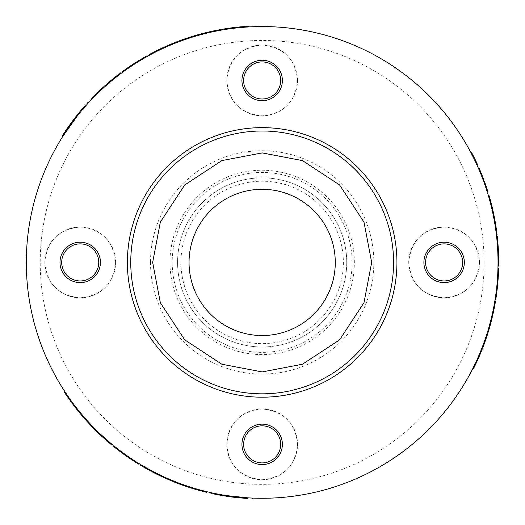 <?xml version="1.0" encoding="UTF-8"?>
<svg xmlns="http://www.w3.org/2000/svg" width="525" height="525" viewBox="0 0 525 525"><rect width="100%" height="100%" fill="white"/><g stroke="black" fill="none" stroke-linecap="round" stroke-linejoin="round"><path stroke-width="0.39" stroke-dasharray="2.62 1.97" d="M498.028 262.415A235.863 235.863 0 0 0 262.165 26.552A235.863 235.863 0 0 0 26.302 262.415A235.863 235.863 0 0 0 262.165 498.277A235.863 235.863 0 0 0 498.028 262.415A235.863 235.863 0 0 1 497.995 266.129A235.863 235.863 0 0 0 498.028 262.415A235.863 235.863 0 0 1 497.995 266.129A235.863 235.863 0 0 0 498.028 262.415A235.863 235.863 0 0 1 497.995 266.129A235.863 235.863 0 0 0 496.545 236.053A235.863 235.863 0 0 1 498.028 262.415A235.863 235.863 0 0 0 497.136 241.959A235.863 235.863 0 0 1 498.028 262.415A235.863 235.863 0 0 0 497.136 241.959A235.863 235.863 0 0 1 262.165 498.277A235.863 235.863 0 0 1 26.302 262.415M80.213 242.196A20.219 20.219 0 0 0 59.994 262.415A20.219 20.219 0 0 0 80.213 282.634A20.219 20.219 0 0 0 100.426 262.415A20.219 20.219 0 0 0 80.213 242.196M444.117 242.196A20.219 20.219 0 0 0 423.898 262.415A20.219 20.219 0 0 0 444.117 282.634A20.219 20.219 0 0 0 464.33 262.415A20.219 20.219 0 0 0 444.117 242.196M262.165 424.148A20.219 20.219 0 0 0 241.946 444.367A20.219 20.219 0 0 0 262.165 464.579A20.219 20.219 0 0 0 282.378 444.367A20.219 20.219 0 0 0 262.165 424.148M262.165 60.244A20.219 20.219 0 0 0 241.946 80.463A20.219 20.219 0 0 0 262.165 100.682A20.219 20.219 0 0 0 282.378 80.463A20.219 20.219 0 0 0 262.165 60.244M262.165 127.634A134.781 134.781 0 0 0 127.385 262.415A134.781 134.781 0 0 0 262.165 397.195A134.781 134.781 0 0 0 396.939 262.415A134.781 134.781 0 0 0 262.165 127.634M235.18 497.405L235.869 496.808L235.502 497.444L235.869 496.808L235.502 497.444L235.869 496.808L235.502 497.444L235.869 496.808L227.227 495.672C206.542 491.958 206.542 491.958 227.227 495.672C206.542 491.958 206.542 491.958 227.227 495.672L226.866 496.302L227.227 495.672L226.866 496.302L215.394 494.281M245.306 498.35L239.597 497.871L239.964 497.227L245.168 497.661M74.038 404.683A235.863 235.863 0 0 0 74.74 405.602A235.863 235.863 0 0 1 74.038 404.683L73.671 405.32A236.539 236.539 0 0 0 74.373 406.232L74.74 405.602M188.383 487.148L188.731 486.557A235.863 235.863 0 0 0 189.761 486.892A235.863 235.863 0 0 1 188.731 486.557L189.761 486.892L189.42 487.489A236.539 236.539 0 0 1 188.383 487.148L189.42 487.489M136.959 462.302A235.863 235.863 0 0 1 134.183 460.537A235.863 235.863 0 0 0 137.891 462.879A235.863 235.863 0 0 1 136.959 462.302L136.625 462.886A236.539 236.539 0 0 1 133.849 461.121A236.539 236.539 0 0 0 137.55 463.463A236.539 236.539 0 0 1 136.625 462.886L136.959 462.302M128.933 457.045A235.863 235.863 0 0 1 124.517 453.948A235.863 235.863 0 0 0 126.217 455.155A235.863 235.863 0 0 0 127.096 455.779A235.863 235.863 0 0 0 128.933 457.045L128.592 457.629A236.539 236.539 0 0 1 124.182 454.532A236.539 236.539 0 0 0 128.592 457.629M108.813 441.617L107.277 440.298A235.863 235.863 0 0 0 111.917 444.229A235.863 235.863 0 0 1 103.484 436.918L92.61 426.372A235.863 235.863 0 0 1 84.833 417.926A235.863 235.863 0 0 0 89.04 422.605L89.86 423.485M67.672 395.85L67.298 396.5A236.539 236.539 0 0 0 67.843 397.281L68.217 396.631A235.863 235.863 0 0 0 68.722 397.366A235.863 235.863 0 0 1 68.217 396.631A235.863 235.863 0 0 1 67.672 395.85L65.933 393.277A235.863 235.863 0 0 1 65.303 392.326L66.216 393.697M67.843 397.281L68.217 396.631L67.843 397.281A236.539 236.539 0 0 0 68.348 398.009A236.539 236.539 0 0 1 64.641 392.542L67.029 396.106L67.403 395.456L65.015 391.893A235.863 235.863 0 0 0 65.664 392.871M200.898 490.179L197.643 489.28L202.952 490.724L199.395 489.773L201.515 490.343L200.898 490.179L200.55 490.783L201.141 490.941L198.575 490.245A236.539 236.539 0 0 1 197.584 489.963L198.575 490.245L198.923 489.641L201.488 490.337L201.141 490.941L200.694 490.822A236.539 236.539 0 0 1 199.041 490.376L198.319 490.173L198.667 489.569L199.395 489.773L199.041 490.376L201.626 491.072L201.974 490.468M200.478 490.763L202.191 491.223L202.538 490.619L198.923 489.641M118.328 449.341A235.863 235.863 0 0 1 114.607 446.421A235.863 235.863 0 0 0 117.541 448.737A235.863 235.863 0 0 1 114.607 446.421A235.863 235.863 0 0 0 117.541 448.737A235.863 235.863 0 0 1 114.607 446.421A235.863 235.863 0 0 0 118.328 449.341L117.987 449.932A236.539 236.539 0 0 1 114.266 447.011A236.539 236.539 0 0 0 117.554 449.597L117.895 449.013L118.926 449.8A235.863 235.863 0 0 0 138.876 463.49A235.863 235.863 0 0 1 116.018 447.543L113.216 445.298A235.863 235.863 0 0 0 117.895 449.013L117.554 449.597M97.315 431.104A235.863 235.863 0 0 1 92.223 425.972A235.863 235.863 0 0 0 97.315 431.104L96.968 431.708A236.539 236.539 0 0 1 94.165 428.932L94.52 428.321A235.863 235.863 0 0 0 101.502 435.094M151.174 470.531A235.863 235.863 0 0 0 152.355 471.155L144.388 466.771A235.863 235.863 0 0 0 145.543 467.427M146.902 468.195A235.863 235.863 0 0 0 149.809 469.796M164.548 477.868L164.883 477.284A235.863 235.863 0 0 0 165.867 477.724L159.567 474.79A235.863 235.863 0 0 1 158.609 474.324A235.863 235.863 0 0 0 159.567 474.79L159.226 475.381A236.539 236.539 0 0 1 158.268 474.915A236.539 236.539 0 0 0 165.532 478.314L159.226 475.381L159.567 474.79L159.226 475.381M84.971 419.108L85.326 418.491A235.863 235.863 0 0 0 86.074 419.337L81.283 413.785A235.863 235.863 0 0 1 80.561 412.919A235.863 235.863 0 0 0 81.283 413.785L80.929 414.409A236.539 236.539 0 0 1 80.2 413.536A236.539 236.539 0 0 0 83.659 417.605L76.945 409.533A236.539 236.539 0 0 1 70.462 400.975L64.273 391.991M181.466 484.043L173.887 481.136A235.863 235.863 0 0 0 175.921 481.943A235.863 235.863 0 0 1 172.377 480.519L176.046 481.989A235.863 235.863 0 0 0 177.752 482.652M79.452 411.574A235.863 235.863 0 0 0 84.013 416.988L77.306 408.903A235.863 235.863 0 0 1 70.829 400.332L64.654 391.335A235.863 235.863 0 0 0 68.795 397.471M69.53 398.514A235.863 235.863 0 0 0 78.671 410.609M162.389 476.136A235.863 235.863 0 0 1 141.028 464.796A235.863 235.863 0 0 0 162.389 476.136A235.863 235.863 0 0 1 141.028 464.796A235.863 235.863 0 0 0 167.803 478.577A235.863 235.863 0 0 1 141.028 464.796A235.863 235.863 0 0 0 162.389 476.136L162.054 476.72A236.539 236.539 0 0 1 140.693 465.38L141.028 464.796L140.693 465.38A236.539 236.539 0 0 0 162.054 476.72A236.539 236.539 0 0 1 140.693 465.38A236.539 236.539 0 0 0 162.054 476.72L162.389 476.136M190.772 487.213A235.863 235.863 0 0 0 201.042 490.219L201.515 490.343L201.167 490.954L197.584 489.963L197.932 489.366M206.765 491.676A235.863 235.863 0 0 1 199.71 489.858L191.546 487.456A235.863 235.863 0 0 1 181.663 484.116L174.162 481.248A235.863 235.863 0 0 1 168.715 478.977M181.125 484.634L173.027 481.51L173.368 480.92L174.005 481.182A235.863 235.863 0 0 0 182.424 484.391M185.955 485.625L187.195 486.045M92.997 426.773L92.649 427.383A236.539 236.539 0 0 1 91.868 426.576L92.223 425.972L94.52 428.321M479.437 354.198A235.863 235.863 0 0 0 479.883 353.135A235.863 235.863 0 0 1 479.437 354.198L480.165 354.198A236.539 236.539 0 0 0 480.611 353.135L479.883 353.135M497.871 270.9A235.863 235.863 0 0 1 497.733 274.188A235.863 235.863 0 0 0 497.91 269.804A235.863 235.863 0 0 1 497.871 270.9L498.547 270.9A236.539 236.539 0 0 1 498.409 274.188A236.539 236.539 0 0 0 498.586 269.804A236.539 236.539 0 0 1 498.547 270.9L497.871 270.9M497.333 280.481A235.863 235.863 0 0 1 496.86 285.849A235.863 235.863 0 0 0 497.057 283.776A235.863 235.863 0 0 0 497.149 282.699A235.863 235.863 0 0 0 497.333 280.481L498.008 280.481A236.539 236.539 0 0 1 497.536 285.849A236.539 236.539 0 0 0 498.008 280.481M492.555 312.926L493.139 310.183C494.071 305.517 494.071 305.517 493.139 310.183C494.071 305.517 494.071 305.517 493.139 310.183L492.529 313.031L493.139 310.183C494.301 304.31 494.301 304.31 493.139 310.183L492.555 312.926L493.244 312.926L493.369 312.362L492.673 312.362M474.967 364.127L475.716 364.127A236.539 236.539 0 0 0 476.123 363.267L475.374 363.267A235.863 235.863 0 0 0 475.755 362.46A235.863 235.863 0 0 1 475.374 363.267A235.863 235.863 0 0 1 474.967 364.127L473.609 366.923A235.863 235.863 0 0 1 473.104 367.94L473.832 366.47M476.123 363.267L475.374 363.267L476.123 363.267A236.539 236.539 0 0 0 476.497 362.46A236.539 236.539 0 0 1 473.622 368.406L475.506 364.56L474.764 364.56L472.867 368.406A235.863 235.863 0 0 0 473.392 367.362M495.967 293.514A235.863 235.863 0 0 1 495.298 298.2A235.863 235.863 0 0 0 495.836 294.499A235.863 235.863 0 0 1 495.298 298.2A235.863 235.863 0 0 0 495.836 294.499A235.863 235.863 0 0 1 495.298 298.2A235.863 235.863 0 0 0 495.967 293.514L496.643 293.514A236.539 236.539 0 0 1 495.974 298.2A236.539 236.539 0 0 0 496.571 294.053L495.895 294.053L496.066 292.773A235.863 235.863 0 0 0 497.943 268.649A235.863 235.863 0 0 1 495.561 296.415L496.243 296.415L495.698 299.978L496.138 297.15L495.41 297.426L495.016 299.965L495.456 297.15L496.092 297.426L495.698 299.965L495.016 299.965A235.863 235.863 0 0 0 495.895 294.053L496.571 294.053M490.678 320.827A235.863 235.863 0 0 1 490.402 321.904A235.863 235.863 0 0 1 489.083 326.734A235.863 235.863 0 0 1 488.782 327.81A235.863 235.863 0 0 0 489.083 326.734A235.863 235.863 0 0 0 490.402 321.904A235.863 235.863 0 0 0 490.678 320.827L491.374 320.827A236.539 236.539 0 0 1 490.37 324.647L489.667 324.647A235.863 235.863 0 0 0 492.043 315.21M486.458 337.523L485.75 337.523A235.863 235.863 0 0 0 486.104 336.446L483.696 343.37A235.863 235.863 0 0 1 483.302 344.439A235.863 235.863 0 0 0 483.696 343.37L484.411 343.37A236.539 236.539 0 0 1 484.024 344.439A236.539 236.539 0 0 0 485.815 339.406L482.18 349.256A236.539 236.539 0 0 1 478.012 359.152L473.32 369.003M482.692 346.06A235.863 235.863 0 0 0 485.107 339.406L481.458 349.256A235.863 235.863 0 0 1 477.271 359.152L472.566 369.003A235.863 235.863 0 0 0 475.808 362.348M476.346 361.187A235.863 235.863 0 0 0 482.252 347.228M492.529 313.031L493.658 307.604A235.863 235.863 0 0 0 494.747 301.619A235.863 235.863 0 0 1 492.627 312.585L488.933 327.272A235.863 235.863 0 0 1 485.507 338.231A235.863 235.863 0 0 0 487.449 332.246L487.804 331.098M489.083 326.734L489.786 326.734A236.539 236.539 0 0 1 489.477 327.81L488.782 327.81L489.667 324.647M493.677 213.938L492.988 213.938L492.765 212.874A235.863 235.863 0 0 1 492.988 213.938A235.863 235.863 0 0 0 492.765 212.874L493.454 212.874A236.539 236.539 0 0 1 493.677 213.938L493.454 212.874M492.542 211.838A235.863 235.863 0 0 0 490.009 201.442L490.895 204.855M488.414 195.759A235.863 235.863 0 0 1 490.363 202.775L492.365 211.05A235.863 235.863 0 0 1 494.412 221.274L495.679 229.208A235.863 235.863 0 0 1 496.433 235.056M495.292 226.597L495.698 229.373A235.863 235.863 0 0 0 494.268 220.487M493.572 216.805L493.316 215.519M495.134 221.484L496.479 230.062L495.797 230.062L495.246 226.301L495.718 229.504A235.863 235.863 0 0 0 495.403 227.338A235.863 235.863 0 0 1 495.941 231.118L495.383 227.207A235.863 235.863 0 0 0 495.101 225.396M494.478 221.648L494.557 222.121M494.793 223.506L494.937 224.378M495.246 226.301C494.55 221.996 494.55 221.996 495.246 226.301C494.55 221.996 494.55 221.996 495.246 226.301M497.562 239.223L496.886 239.223A235.863 235.863 0 0 0 496.775 238.153L497.385 245.077A235.863 235.863 0 0 1 497.464 246.14A235.863 235.863 0 0 0 497.385 245.077L498.061 245.077A236.539 236.539 0 0 1 498.14 246.14A236.539 236.539 0 0 0 497.451 238.153L498.061 245.077L497.385 245.077L498.061 245.077M497.89 254.474A235.863 235.863 0 0 0 497.844 253.142L498.028 262.231A235.863 235.863 0 0 0 498.022 260.899M498.008 259.343A235.863 235.863 0 0 0 497.936 256.023M490.192 202.125L489.49 199.533L490.192 202.125M481.248 173.25L480.519 173.25L479.496 170.776L481.642 176.039C488.768 195.805 488.768 195.805 481.642 176.039C488.768 195.805 488.768 195.805 481.642 176.039L482.363 176.039L481.248 173.237L480.519 173.237L481.248 173.237L480.519 173.237L481.248 173.237L479.633 169.378M478.301 167.987L479.036 167.987L478.301 167.987C468.963 148.273 468.963 148.273 478.301 167.987L479.496 170.776L480.224 170.776L479.496 170.776M183.645 40.005L185.555 39.342A235.863 235.863 0 0 0 179.826 41.39A235.863 235.863 0 0 1 190.378 37.741L204.947 33.6A235.863 235.863 0 0 1 216.149 31.08A235.863 235.863 0 0 0 209.993 32.392L208.825 32.662M204.409 33.731L204.054 33.127A236.539 236.539 0 0 1 205.137 32.852L205.492 33.462A235.863 235.863 0 0 0 204.409 33.731A235.863 235.863 0 0 0 198.496 35.306A235.863 235.863 0 0 1 204.409 33.731A235.863 235.863 0 0 1 205.492 33.462L202.302 34.276A235.863 235.863 0 0 0 192.944 36.934M185.213 38.745L185.555 39.342L185.213 38.745L185.555 39.342L185.213 38.745L186.323 38.364L186.664 38.962M104.422 86.153L104.77 86.75L103.963 87.478A235.863 235.863 0 0 1 104.77 86.75A235.863 235.863 0 0 0 103.963 87.478L103.615 86.881A236.539 236.539 0 0 1 104.422 86.153L103.615 86.881M103.176 88.187A235.863 235.863 0 0 0 95.438 95.583L95.091 95.924L94.743 95.32L93.995 96.075L96.653 93.43A236.539 236.539 0 0 1 97.388 92.715L97.735 93.312L95.11 95.904L97.952 93.109L95.091 95.924M91.311 99.809A235.863 235.863 0 0 1 96.416 94.605L102.578 88.738A235.863 235.863 0 0 1 110.414 81.847L116.648 76.788A235.863 235.863 0 0 1 121.334 73.205M110.572 81.716L116.78 76.683A235.863 235.863 0 0 0 109.797 82.373M106.956 84.814L105.978 85.673M149.671 55.105A235.863 235.863 0 0 1 174.91 43.28L178.257 41.98A235.863 235.863 0 0 0 172.699 44.179L171.504 44.671A235.863 235.863 0 0 0 149.671 55.105L149.336 54.521A236.539 236.539 0 0 1 174.569 42.696L177.923 41.383L175.258 42.42L175.599 43.011M126.965 69.149A235.863 235.863 0 0 1 147.466 56.319A235.863 235.863 0 0 0 126.965 69.149A235.863 235.863 0 0 1 147.466 56.319A235.863 235.863 0 0 0 122.141 72.614A235.863 235.863 0 0 1 147.466 56.319A235.863 235.863 0 0 0 126.965 69.149L126.623 68.558A236.539 236.539 0 0 1 147.125 55.735L147.466 56.319L147.125 55.735A236.539 236.539 0 0 0 126.623 68.558A236.539 236.539 0 0 1 147.125 55.735A236.539 236.539 0 0 0 126.623 68.558L126.965 69.149M224.339 29.603A235.863 235.863 0 0 0 217.37 30.844L227.725 29.078A235.863 235.863 0 0 1 238.389 27.753L249.27 26.906A235.863 235.863 0 0 0 241.887 27.425M240.607 27.536A235.863 235.863 0 0 0 225.566 29.407M110.23 81.126L116.99 75.672L117.324 76.256L111.72 80.758L116.885 76.604A235.863 235.863 0 0 0 115.165 77.962A235.863 235.863 0 0 1 118.171 75.607L115.06 78.041A235.863 235.863 0 0 0 113.636 79.19M215.06 30.614L215.414 31.231A235.863 235.863 0 0 0 214.305 31.454L221.511 30.083A235.863 235.863 0 0 1 222.626 29.886A235.863 235.863 0 0 0 221.511 30.083L221.15 29.459A236.539 236.539 0 0 1 222.265 29.269A236.539 236.539 0 0 0 217.015 30.227L227.364 28.448A236.539 236.539 0 0 1 238.015 27.116L248.889 26.25M124.379 70.147L124.72 70.737A235.863 235.863 0 0 0 123.847 71.367L129.537 67.371A235.863 235.863 0 0 1 130.417 66.773A235.863 235.863 0 0 0 129.537 67.371L129.196 66.787A236.539 236.539 0 0 1 130.082 66.189A236.539 236.539 0 0 0 123.506 70.777L129.196 66.787L129.537 67.371L129.196 66.787M137.419 62.239A235.863 235.863 0 0 0 136.29 62.947L144.073 58.242A235.863 235.863 0 0 0 142.925 58.912M141.586 59.699A235.863 235.863 0 0 0 138.744 61.418M172.2 44.382A235.863 235.863 0 0 1 176.59 42.623A235.863 235.863 0 0 0 173.112 44.008A235.863 235.863 0 0 1 176.59 42.623A235.863 235.863 0 0 0 173.112 44.008A235.863 235.863 0 0 1 176.59 42.623A235.863 235.863 0 0 0 172.2 44.382L171.859 43.792A236.539 236.539 0 0 1 176.249 42.033A236.539 236.539 0 0 0 172.357 43.588L172.699 44.179L172.357 43.588M97.191 93.85L96.653 94.375L96.305 93.772L96.843 93.247L97.191 93.85M95.248 94.815L93.995 96.075L94.349 96.679L97.735 93.312M243.849 27.261L243.475 26.617A236.539 236.539 0 0 0 242.53 26.696L242.898 27.339A235.863 235.863 0 0 0 242.012 27.412A235.863 235.863 0 0 1 242.898 27.339A235.863 235.863 0 0 1 243.849 27.261L246.947 27.044A235.863 235.863 0 0 1 248.082 26.972L246.448 27.077M242.53 26.696L242.898 27.339L242.53 26.696A236.539 236.539 0 0 0 241.638 26.768A236.539 236.539 0 0 1 248.227 26.289L243.948 26.578L244.322 27.228L248.607 26.939A235.863 235.863 0 0 0 247.439 27.011M160.223 49.718A235.863 235.863 0 0 1 165.112 47.447A235.863 235.863 0 0 0 163.216 48.307A235.863 235.863 0 0 0 162.238 48.766A235.863 235.863 0 0 0 160.223 49.718L159.882 49.133A236.539 236.539 0 0 1 164.771 46.856A236.539 236.539 0 0 0 159.882 49.133M151.653 54.042A235.863 235.863 0 0 1 154.573 52.52A235.863 235.863 0 0 0 150.688 54.554A235.863 235.863 0 0 1 151.653 54.042L151.318 53.458A236.539 236.539 0 0 1 154.238 51.936A236.539 236.539 0 0 0 150.353 53.97A236.539 236.539 0 0 1 151.318 53.458L151.653 54.042M233.015 28.357A235.863 235.863 0 0 0 231.873 28.508A235.863 235.863 0 0 1 233.015 28.357L232.654 27.727A236.539 236.539 0 0 0 231.505 27.871L231.873 28.508M62.737 136.474L77.621 115.526C91.179 99.474 91.179 99.474 77.621 115.526C91.179 99.474 91.179 99.474 77.621 115.526L77.26 114.903C90.832 98.864 90.832 98.864 77.26 114.903L75.39 117.272L75.757 117.902L75.403 117.265L75.731 116.839L75.403 117.265L75.757 117.902L80.154 112.403L79.793 111.779L75.731 116.839L76.092 117.469L75.731 116.839M75.39 117.272L75.757 117.902L75.39 117.272L73.769 119.385L74.137 120.022L73.769 119.385L74.137 120.022L73.769 119.385L74.137 120.022L73.769 119.385L74.137 120.022L73.769 119.385L71.951 121.807L72.319 122.45L72.142 121.551M490.724 320.657L491.42 320.657L491.603 319.928L491.781 319.2L491.085 319.2M495.718 229.504L496.401 229.504L495.928 226.301C495.233 221.996 495.233 221.996 495.928 226.301C495.233 221.996 495.233 221.996 495.928 226.301L496.315 228.913L495.633 228.913M492.66 312.447L493.349 312.447L493.828 310.183L493.244 312.926M493.828 310.183C494.983 304.31 494.983 304.31 493.828 310.183L493.835 310.144M175.855 42.906L175.514 42.322L177.916 41.39L178.257 41.98L177.923 41.383M175.343 43.116L175.002 42.525M116.885 76.604L116.543 76.013L114.719 77.451A236.539 236.539 0 0 0 113.295 78.599M111.72 80.758L111.379 80.168M95.543 95.471L95.196 94.868L96.653 93.43L97 94.034M95.11 95.904L94.763 95.301L95.084 94.979A236.539 236.539 0 0 1 96.305 93.772L94.408 95.655L94.756 96.265M190.247 37.78L189.906 37.183L190.47 37.006M188.79 37.544L185.305 38.712M184.544 39.69L184.203 39.093L190.365 37.039L190.713 37.636M66.262 129.852L69.536 125.14L69.904 125.783L69.536 125.14L69.904 125.783L73.802 120.455L71.597 123.428M72.319 122.45L71.951 121.807M106.936 440.888L107.277 440.298L106.936 440.888L107.277 440.298L106.936 440.888L106.057 440.121L106.398 439.523M115.218 446.906L114.877 447.497L112.875 445.889L115.093 447.674L115.434 447.083M115.651 447.254L115.316 447.845M173.887 481.136L173.545 481.72L175.704 482.58A236.539 236.539 0 0 0 177.411 483.249M180.062 483.525L179.721 484.116M103.582 437.01L103.241 437.607L102.795 437.207M104.107 438.388L106.864 440.823M108.091 441L107.743 441.591L103.34 437.699M103.228 436.682L102.88 437.279M232.496 497.083L232.857 496.447L232.496 497.083L232.857 496.447L232.496 497.083L232.857 496.447L232.496 497.083L232.857 496.447L232.496 497.083L229.852 496.735L230.213 496.105L229.838 496.729L229.307 496.657L229.838 496.729M98.746 262.415A18.532 18.532 0 0 0 80.213 243.882A18.532 18.532 0 0 0 61.681 262.415A18.532 18.532 0 0 0 80.213 280.947A18.532 18.532 0 0 0 98.746 262.415M462.643 262.415A18.532 18.532 0 0 0 444.117 243.882A18.532 18.532 0 0 0 425.585 262.415A18.532 18.532 0 0 0 444.117 280.947A18.532 18.532 0 0 0 462.643 262.415M280.698 444.367A18.532 18.532 0 0 0 262.165 425.834A18.532 18.532 0 0 0 243.633 444.367A18.532 18.532 0 0 0 262.165 462.899A18.532 18.532 0 0 0 280.698 444.367M280.698 80.463A18.532 18.532 0 0 0 262.165 61.93A18.532 18.532 0 0 0 243.633 80.463A18.532 18.532 0 0 0 262.165 98.995A18.532 18.532 0 0 0 280.698 80.463M393.573 262.415A131.407 131.407 0 0 0 262.165 131.007A131.407 131.407 0 0 0 130.751 262.415A131.407 131.407 0 0 0 262.165 393.822A131.407 131.407 0 0 0 393.573 262.415M226.787 444.367C228.769 465.747 240.568 477.54 262.172 479.745C283.756 477.533 295.549 465.741 297.544 444.367C295.568 422.999 283.782 411.206 262.192 408.988C240.575 411.173 228.775 422.966 226.787 444.367A35.378 35.378 0 0 0 262.165 479.745A35.378 35.378 0 0 0 297.544 444.367A35.378 35.378 0 0 0 262.165 408.988A35.378 35.378 0 0 0 226.787 444.367M408.732 262.415C410.931 283.992 422.704 295.785 444.065 297.793C465.465 295.831 477.277 284.038 479.496 262.415A35.378 35.378 0 0 0 444.117 227.036A35.378 35.378 0 0 0 408.732 262.415A35.378 35.378 0 0 0 444.117 297.793A35.378 35.378 0 0 0 479.496 262.415C477.277 240.791 465.465 228.998 444.052 227.036C422.704 229.038 410.937 240.831 408.732 262.415M44.835 262.415C47.047 284.038 58.866 295.831 80.279 297.793C101.62 295.785 113.393 283.992 115.592 262.415A35.378 35.378 0 0 0 80.213 227.036A35.378 35.378 0 0 0 44.835 262.415A35.378 35.378 0 0 0 80.213 297.793A35.378 35.378 0 0 0 115.592 262.415C113.4 240.837 101.62 229.044 80.259 227.036C58.859 228.998 47.047 240.791 44.835 262.415M297.544 80.463A35.378 35.378 0 0 0 262.165 45.084A35.378 35.378 0 0 0 226.787 80.463C228.756 101.83 240.542 113.623 262.139 115.841C283.749 113.656 295.549 101.863 297.544 80.463C295.555 59.082 283.762 47.289 262.152 45.084C240.568 47.296 228.775 59.089 226.787 80.463A35.378 35.378 0 0 0 262.165 115.841A35.378 35.378 0 0 0 297.544 80.463M171.498 43.942L171.839 44.533C173.453 43.864 173.453 43.864 171.839 44.533A235.863 235.863 0 0 0 156.03 51.778L154.829 52.388L156.03 51.778A235.863 235.863 0 0 1 171.839 44.533L171.498 43.942C173.112 43.28 173.112 43.28 171.498 43.942C173.112 43.28 173.112 43.28 171.498 43.942A236.539 236.539 0 0 0 155.695 51.194L154.494 51.804L155.695 51.194A236.539 236.539 0 0 1 171.163 44.08M154.829 52.388L154.494 51.804M236.775 27.241L237.097 27.891L237.641 27.832L237.267 27.188L236.723 27.248A236.539 236.539 0 0 0 228.631 28.265L228.021 28.357L228.388 28.98L228.992 28.895A235.863 235.863 0 0 1 237.097 27.891L228.388 28.98M67.147 128.553L65.737 130.64M73.434 119.825L73.802 120.455L73.434 119.825L69.536 125.14L69.904 125.783L65.093 132.818L64.713 132.169M118.296 450.168L118.63 449.577C117.252 448.514 117.252 448.514 118.63 449.577A235.863 235.863 0 0 0 132.812 459.644L133.941 460.379L132.812 459.644A235.863 235.863 0 0 1 118.63 449.577L118.296 450.168C116.911 449.098 116.911 449.098 118.296 450.168C116.911 449.098 116.911 449.098 118.296 450.168A236.539 236.539 0 0 0 132.477 460.228L133.606 460.963L132.477 460.228A236.539 236.539 0 0 1 118.584 450.391M133.941 460.379L133.606 460.963M71.197 401.986L71.59 401.389L71.269 400.942L70.901 401.586L71.223 402.025A236.539 236.539 0 0 0 76.151 408.529L76.532 409.008L76.893 408.384L76.519 407.899A235.863 235.863 0 0 1 71.59 401.389L76.893 408.384M243.744 498.232L246.258 498.415M239.964 497.227L239.597 497.871L239.964 497.227L233.402 496.519L233.041 497.149L239.597 497.871L239.964 497.227L248.469 497.877L248.089 498.533M226.866 496.302L227.227 495.672L226.866 496.302L229.852 496.735L230.213 496.105L229.852 496.735L230.213 496.105L223.256 495.042L222.895 495.666L229.307 496.657L229.668 496.027L229.307 496.657M172.2 262.415A89.965 89.965 0 0 0 262.165 352.38A89.965 89.965 0 0 0 352.131 262.415A89.965 89.965 0 0 0 262.165 172.449A89.965 89.965 0 0 0 172.2 262.415M335.278 262.415A73.119 73.119 0 0 0 262.165 189.295A73.119 73.119 0 0 0 189.046 262.415A73.119 73.119 0 0 0 262.165 335.534A73.119 73.119 0 0 0 335.278 262.415M177.588 262.415A84.571 84.571 0 0 0 262.165 346.986A84.571 84.571 0 0 0 346.736 262.415A84.571 84.571 0 0 0 262.165 177.837A84.571 84.571 0 0 0 177.588 262.415A84.571 84.571 0 0 0 262.165 346.986A84.571 84.571 0 0 0 346.736 262.415A84.571 84.571 0 0 0 262.165 177.837A84.571 84.571 0 0 0 177.588 262.415M343.37 262.415A81.204 81.204 0 0 1 262.165 343.619A81.204 81.204 0 0 1 180.961 262.415A81.204 81.204 0 0 1 262.165 181.21A81.204 81.204 0 0 1 343.37 262.415M491.42 320.657L489.635 327.272L488.933 327.272M492.627 312.585L493.316 312.585L491.781 319.2M494.747 301.619L495.429 301.619A236.539 236.539 0 0 1 493.316 312.585M493.658 307.604L494.34 307.604M493.218 313.031L493.349 312.447M489.477 327.81L490.37 324.647M488.158 332.246L487.449 332.246M489.635 327.272A236.539 236.539 0 0 1 486.222 338.231L485.507 338.231L486.222 338.231A236.539 236.539 0 0 0 486.813 336.446L484.411 343.37M490.009 201.442L490.704 201.442A236.539 236.539 0 0 1 491.144 203.096L490.442 203.096M490.048 201.587L490.744 201.587L491.262 203.569A236.539 236.539 0 0 1 491.518 204.566L490.822 204.566M495.698 229.373L496.381 229.373A236.539 236.539 0 0 0 496.086 227.338A236.539 236.539 0 0 1 496.617 231.118L496.453 229.898M496.066 227.207A236.539 236.539 0 0 0 495.784 225.396M495.679 229.208L496.355 229.208A236.539 236.539 0 0 1 497.109 235.056M495.082 225.277L495.764 225.277L496.355 229.208M494.412 221.274L495.095 221.274L495.764 225.277M492.365 211.05L493.054 211.05A236.539 236.539 0 0 1 495.095 221.274M491.393 206.87L492.089 206.87L493.054 211.05M490.363 202.775L491.059 202.775L492.089 206.87M489.116 195.759A236.539 236.539 0 0 1 491.059 202.775M490.704 201.442L491.282 203.641L490.586 203.641M490.553 200.885L490.186 199.533L490.455 200.511L489.759 200.511M497.943 268.649L498.619 268.649A236.539 236.539 0 0 1 496.243 296.415M497.707 274.706L498.383 274.706M495.016 299.978L495.698 299.978M497.995 266.129L498.671 266.129A236.539 236.539 0 0 0 497.812 241.959A236.539 236.539 0 0 1 498.671 266.129A236.539 236.539 0 0 0 497.812 241.959A236.539 236.539 0 0 1 498.671 266.129L497.995 266.129L498.671 266.129A236.539 236.539 0 0 0 497.227 236.053L496.545 236.053M497.136 241.959L497.812 241.959L497.136 241.959M498.697 262.231A236.539 236.539 0 0 0 498.52 253.142L498.697 262.231M477.271 359.152L478.012 359.152M481.458 349.256L482.18 349.256M485.107 339.406L485.815 339.406M495.403 227.338L496.086 227.338L495.403 227.338M496.315 228.913L496.46 229.95M486.104 336.446L486.813 336.446M483.302 344.439L484.024 344.439M497.464 246.14L498.14 246.14M496.775 238.153L497.451 238.153M498.002 259.081L497.976 257.683L498.652 257.683L497.976 257.683L497.949 256.285A235.863 235.863 0 0 1 498.002 259.081L498.678 259.081A236.539 236.539 0 0 0 498.619 256.285L497.949 256.285M490.402 321.904L491.098 321.904A236.539 236.539 0 0 0 491.374 320.827M491.098 321.904A236.539 236.539 0 0 1 489.786 326.734M495.974 298.2L495.298 298.2L495.974 298.2A236.539 236.539 0 0 0 496.512 294.499A236.539 236.539 0 0 1 495.974 298.2A236.539 236.539 0 0 0 496.512 294.499A236.539 236.539 0 0 1 495.974 298.2L495.298 298.2M495.836 294.499L496.512 294.499L495.836 294.499M491.262 203.569L490.567 203.569M489.884 200.97L490.58 200.97L490.304 199.946L489.602 199.946M490.58 200.97L491.518 204.566M490.888 202.125L490.455 200.511M475.755 362.46L476.497 362.46M473.104 367.94L473.852 367.94L474.58 366.47M473.609 366.923L474.364 366.923A236.539 236.539 0 0 1 473.852 367.94M475.716 364.127L474.364 366.923M496.86 285.849L497.536 285.849M497.149 282.699L497.825 282.699M497.057 283.776L497.733 283.776M498.409 274.188L497.733 274.188M497.91 269.804L498.586 269.804M479.64 353.706L480.979 350.444A235.863 235.863 0 0 1 477.803 357.965L479.64 353.706L480.375 353.706L480.611 353.135A236.539 236.539 0 0 1 480.165 354.198M481.642 176.039L482.363 176.039L481.642 176.039L482.363 176.039L486.347 186.979M487.187 189.512L487.771 191.343M475.427 160.099L477.356 164.227C472.598 154.199 472.598 154.199 477.356 164.227L476.615 164.227L477.356 164.227L476.615 164.227L479.279 170.271L476.615 164.227L477.356 164.227L480.014 170.271L479.279 170.271L480.014 170.271M198.325 35.359L197.977 34.755L204.593 32.99L204.947 33.6M197.977 34.755L196.527 35.168L196.875 35.766M190.378 37.741L190.037 37.144L196.527 35.168M179.826 41.39L179.484 40.799A236.539 236.539 0 0 1 190.037 37.144M185.397 38.679L189.774 37.229M202.302 34.276L201.954 33.666A236.539 236.539 0 0 0 198.148 34.703A236.539 236.539 0 0 1 199.211 34.407L199.559 35.011L199.211 34.407A236.539 236.539 0 0 1 204.054 33.127M205.137 32.852L201.954 33.666M209.646 31.782L209.993 32.392M204.593 32.99A236.539 236.539 0 0 1 215.795 30.47L216.149 31.08L215.795 30.47A236.539 236.539 0 0 0 213.951 30.844L221.15 29.459M95.084 94.979L95.438 95.583M116.78 76.683L116.438 76.092A236.539 236.539 0 0 0 114.824 77.372A236.539 236.539 0 0 1 117.83 75.016L116.858 75.771M116.648 76.788L116.307 76.197A236.539 236.539 0 0 1 120.999 72.621M113.544 79.262L113.203 78.671L116.307 76.197M110.414 81.847L110.073 81.257L113.203 78.671L116.071 76.388L116.412 76.972M102.578 88.738L102.231 88.141A236.539 236.539 0 0 1 110.073 81.257M99.448 91.665L99.1 91.068L102.231 88.141M96.416 94.605L96.068 94.001L99.1 91.068M90.963 99.199A236.539 236.539 0 0 1 96.068 94.001M93.726 96.344L94.408 95.655M155.032 52.283L154.698 51.699M147.466 56.319L147.125 55.735A236.539 236.539 0 0 0 121.8 72.023L122.141 72.614M143.738 57.658A236.539 236.539 0 0 0 135.955 62.363L143.738 57.658M238.389 27.753L238.015 27.116M227.725 29.078L227.364 28.448M217.37 30.844L217.015 30.227M115.165 77.962L114.824 77.372L115.165 77.962M116.071 76.388L116.904 75.738M214.305 31.454L213.951 30.844M222.626 29.886L222.265 29.269M130.417 66.773L130.082 66.189M123.847 71.367L123.506 70.777M141.356 59.837L140.162 60.559L139.821 59.975L140.162 60.559L138.968 61.281A235.863 235.863 0 0 1 141.356 59.837L141.022 59.253A236.539 236.539 0 0 0 138.626 60.697L138.968 61.281M198.496 35.306L198.148 34.703M199.559 35.011L199.211 34.407M176.249 42.033L176.59 42.623L176.249 42.033A236.539 236.539 0 0 0 172.771 43.417A236.539 236.539 0 0 1 176.249 42.033A236.539 236.539 0 0 0 172.771 43.417A236.539 236.539 0 0 1 176.249 42.033L176.59 42.623M173.112 44.008L172.771 43.417L173.112 44.008M95.196 94.868L96.705 93.378L97.053 93.982M242.012 27.412L241.638 26.768M248.082 26.972L247.708 26.322L246.067 26.427M246.947 27.044L246.573 26.394A236.539 236.539 0 0 1 247.708 26.322M243.475 26.617L246.573 26.394M189.82 37.209L190.162 37.807M165.112 47.447L164.771 46.856M162.238 48.766L161.903 48.175M163.216 48.307L162.881 47.722M154.238 51.936L154.573 52.52M150.688 54.554L150.353 53.97M232.483 28.429L232.116 27.792L231.505 27.871A236.539 236.539 0 0 1 232.654 27.727M97.447 431.228L97.099 431.832L92.262 426.983L92.61 426.372M97.099 431.832L98.175 432.876L98.523 432.278M103.484 436.918L103.136 437.515L98.175 432.876M111.917 444.229L111.576 444.826A236.539 236.539 0 0 1 103.136 437.515M91.868 426.576L94.165 428.932M88.692 423.216L89.04 422.605M92.262 426.983A236.539 236.539 0 0 1 84.472 418.543L84.833 417.926L84.472 418.543A236.539 236.539 0 0 0 85.719 419.954L80.929 414.409M200.694 490.822L201.042 490.219M174.005 481.182L173.67 481.773A236.539 236.539 0 0 0 175.58 482.534A236.539 236.539 0 0 1 172.043 481.11L173.178 481.576M174.162 481.248L173.827 481.838A236.539 236.539 0 0 1 168.381 479.561M177.863 482.698L177.522 483.289L173.827 481.838M181.663 484.116L181.322 484.706L177.522 483.289L174.103 481.95L174.444 481.359M191.546 487.456L191.205 488.053A236.539 236.539 0 0 1 181.322 484.706M195.648 488.703L195.3 489.307L191.205 488.053M199.71 489.858L199.362 490.462L195.3 489.307M206.417 492.286A236.539 236.539 0 0 1 199.362 490.462M202.565 491.321L201.626 491.072M138.876 463.49L138.534 464.074A236.539 236.539 0 0 1 115.677 448.133L112.868 445.883L113.216 445.298L112.868 445.883M133.75 460.254L133.409 460.838M141.028 464.796L140.693 465.38A236.539 236.539 0 0 0 167.462 479.167L167.803 478.577M144.053 467.355A236.539 236.539 0 0 0 152.014 471.739L144.053 467.355M70.829 400.332L70.462 400.975M77.306 408.903L76.945 409.533M84.013 416.988L83.659 417.605M175.921 481.943L175.58 482.534L175.921 481.943M174.103 481.95L173.125 481.556M86.074 419.337L85.719 419.954M80.561 412.919L80.2 413.536M158.609 474.324L158.268 474.915M165.867 477.724L165.532 478.314M147.131 468.32L148.352 469.002L148.011 469.586L148.352 469.002L149.579 469.672A235.863 235.863 0 0 1 147.131 468.32L146.79 468.904A236.539 236.539 0 0 0 149.238 470.256L149.579 469.672M96.528 430.329L96.18 430.933A236.539 236.539 0 0 0 96.968 431.708M96.18 430.933A236.539 236.539 0 0 1 92.649 427.383M114.266 447.011L114.607 446.421L114.266 447.011A236.539 236.539 0 0 0 117.206 449.328A236.539 236.539 0 0 1 114.266 447.011A236.539 236.539 0 0 0 117.206 449.328A236.539 236.539 0 0 1 114.266 447.011L114.607 446.421M117.541 448.737L117.206 449.328L117.541 448.737M200.55 490.783L198.502 490.225L198.85 489.622M68.722 397.366L68.348 398.009M65.303 392.326L64.929 392.982L65.835 394.347M65.933 393.277L65.559 393.927A236.539 236.539 0 0 1 64.929 392.982M67.298 396.5L65.559 393.927M106.785 440.757L103.307 437.666L103.648 437.069M124.517 453.948L124.182 454.532M127.096 455.779L126.761 456.363M126.217 455.155L125.875 455.739M133.849 461.121L134.183 460.537M137.891 462.879L137.55 463.463M74.366 405.11L73.999 405.746L74.373 406.232A236.539 236.539 0 0 1 73.671 405.32M212.782 493.736L210.906 493.329M496.696 293.134L496.013 293.134C495.784 294.86 495.784 294.86 496.013 293.134A235.863 235.863 0 0 0 497.648 275.815A235.863 235.863 0 0 1 496.013 293.134L496.696 293.134C496.466 294.86 496.466 294.86 496.696 293.134C496.466 294.86 496.466 294.86 496.696 293.134A236.539 236.539 0 0 0 498.317 275.815C498.415 274.089 498.415 274.089 498.317 275.815C498.415 274.089 498.415 274.089 498.317 275.815A236.539 236.539 0 0 1 496.742 292.773M481.707 350.444L481.911 349.945L481.182 349.945L480.979 350.444L481.707 350.444A236.539 236.539 0 0 1 478.538 357.965L477.803 357.965L477.579 358.47L478.518 358.011M480.375 353.706L479.948 354.71L479.22 354.71M474.698 158.596L475.506 160.269M485.815 185.41L486.517 187.477L485.802 187.477M485.868 185.561L485.303 183.94M484.772 182.457L484.253 181.007M483.801 179.793L481.451 173.749L480.723 173.749L483.079 179.793L483.801 179.793L483.079 179.793C486.675 189.853 486.675 189.853 483.079 179.793C486.675 189.853 486.675 189.853 483.079 179.793L483.801 179.793L483.079 179.793L480.723 173.749L481.451 173.749M232.116 27.792L233.198 27.654L233.566 28.291M65.953 130.312L67.029 128.73M83.652 107.231L85.089 105.584L85.444 106.201M83.751 107.107L82.635 108.406M81.611 109.607L80.62 110.782M73.999 405.746L73.343 404.873L73.71 404.243M245.864 498.389L243.954 498.251M217.028 494.602L214.882 494.176L215.237 493.559M216.871 494.576L218.551 494.898M220.106 495.18L221.616 495.449M497.648 275.815C497.739 274.089 497.739 274.089 497.648 275.815C497.739 274.089 497.739 274.089 497.648 275.815L498.317 275.815L497.648 275.815M476.615 164.227C471.837 154.199 471.837 154.199 476.615 164.227L473.99 158.681M473.76 158.209L473.261 157.205M69.904 125.783L65.605 132.044M79.793 111.779L80.154 112.403C87.065 104.258 87.065 104.258 80.154 112.403C87.065 104.258 87.065 104.258 80.154 112.403L79.793 111.779L80.154 112.403L76.092 117.469M233.041 497.149L233.402 496.519L237.083 496.939M222.895 495.666L223.256 495.042C212.75 493.126 212.75 493.126 223.256 495.042C212.75 493.126 212.75 493.126 223.256 495.042L222.895 495.666L223.256 495.042L229.668 496.027M484.102 262.415A221.944 221.944 0 0 0 262.165 40.471A221.944 221.944 0 0 0 40.222 262.415A221.944 221.944 0 0 0 262.165 484.352A221.944 221.944 0 0 0 484.102 262.415M150.491 262.415A111.668 111.668 0 0 0 262.165 374.082A111.668 111.668 0 0 0 373.833 262.415A111.668 111.668 0 0 0 262.165 150.741A111.668 111.668 0 0 0 150.491 262.415M354.349 262.415A92.183 92.183 0 0 0 262.165 170.231A92.183 92.183 0 0 0 169.982 262.415A92.183 92.183 0 0 0 262.165 354.598A92.183 92.183 0 0 0 354.349 262.415M155.695 51.194L156.03 51.778L155.695 51.194M228.992 28.895L228.631 28.265M132.477 460.228L132.812 459.644L132.477 460.228M76.519 407.899L76.151 408.529M494.117 308.752L493.428 308.752M495.206 298.758L495.889 298.758M174.569 42.696L174.91 43.28M177.115 42.42L176.774 41.829M77.26 114.903L77.621 115.526L77.26 114.903M115.677 448.133L116.018 447.543M114.168 446.066L113.827 446.657M228.46 28.973L228.093 28.343M76.847 408.325L76.486 408.955M494.701 222.954L495.383 222.954M490.632 203.825L491.328 203.825M493.861 306.554L494.543 306.554M495.495 296.874L496.178 296.874M489.891 200.996L490.586 200.996M495.836 294.473L496.519 294.473M497.72 274.477L498.389 274.477M477.553 358.536L478.288 358.536M481.208 349.88L481.937 349.88M472.927 156.542L473.681 156.542M173.093 44.015L172.751 43.424M237.713 27.825L237.346 27.182M117.561 448.75L117.219 449.341M71.229 400.883L70.855 401.527"/><path stroke-width="0.79" d="M189.046 262.415A73.119 73.119 0 0 1 262.165 189.295A73.119 73.119 0 0 1 335.278 262.415A73.119 73.119 0 0 1 262.165 335.534A73.119 73.119 0 0 1 189.046 262.415M80.213 282.634A20.219 20.219 0 0 1 59.994 262.415A20.219 20.219 0 0 1 80.213 242.196A20.219 20.219 0 0 1 100.426 262.415A20.219 20.219 0 0 1 80.213 282.634M444.117 282.634A20.219 20.219 0 0 1 423.898 262.415A20.219 20.219 0 0 1 444.117 242.196A20.219 20.219 0 0 1 464.33 262.415A20.219 20.219 0 0 1 444.117 282.634M262.165 464.579A20.219 20.219 0 0 1 241.946 444.367A20.219 20.219 0 0 1 262.165 424.148A20.219 20.219 0 0 1 282.378 444.367A20.219 20.219 0 0 1 262.165 464.579M262.165 100.682A20.219 20.219 0 0 1 241.946 80.463A20.219 20.219 0 0 1 262.165 60.244A20.219 20.219 0 0 1 282.378 80.463A20.219 20.219 0 0 1 262.165 100.682M262.165 397.195A134.781 134.781 0 0 1 127.385 262.415A134.781 134.781 0 0 1 262.165 127.634A134.781 134.781 0 0 1 396.939 262.415A134.781 134.781 0 0 1 262.165 397.195M229.668 496.027L230.206 496.099L229.852 496.735L226.866 496.302L227.227 495.672L247.852 497.844M245.168 497.661L235.869 496.808L235.502 497.444L232.496 497.083L245.306 498.35M97.315 431.104L96.968 431.708A236.539 236.539 0 0 0 101.154 435.697L101.502 435.094L108.813 441.617L108.465 442.214L106.785 440.757M66.216 393.697L67.403 395.456M64.654 391.335L64.273 391.991A236.539 236.539 0 0 0 64.641 392.542A236.539 236.539 0 0 0 65.284 393.52L65.664 392.871L68.217 396.631L67.843 397.281A236.539 236.539 0 0 0 68.348 398.009A236.539 236.539 0 0 0 68.421 398.114L69.162 399.158A236.539 236.539 0 0 0 73.671 405.32A236.539 236.539 0 0 0 74.373 406.232A236.539 236.539 0 0 0 78.31 411.233L79.098 412.197A236.539 236.539 0 0 0 80.929 414.409L84.971 419.108A236.539 236.539 0 0 0 85.719 419.954A236.539 236.539 0 0 0 88.692 423.216L91.868 426.576A236.539 236.539 0 0 0 96.18 430.933A236.539 236.539 0 0 0 96.968 431.708M201.154 490.252L202.538 490.619M145.208 468.011L145.543 467.427L146.902 468.195L146.56 468.779L145.208 468.011A236.539 236.539 0 0 1 144.053 467.355A236.539 236.539 0 0 1 140.693 465.38L141.028 464.796M146.56 468.779A236.539 236.539 0 0 0 149.474 470.38L149.809 469.796L151.174 470.531L150.839 471.115A236.539 236.539 0 0 0 159.226 475.381L164.548 477.868A236.539 236.539 0 0 0 165.532 478.314A236.539 236.539 0 0 0 167.462 479.167L167.803 478.577M159.226 475.381L159.567 474.79L164.883 477.284L164.548 477.868M80.929 414.409L81.283 413.785L85.326 418.491L84.971 419.108M173.178 481.576L173.545 481.72A236.539 236.539 0 0 0 175.58 482.534L175.58 482.534A236.539 236.539 0 0 0 175.704 482.58A236.539 236.539 0 0 0 177.411 483.249L177.752 482.652L181.466 484.043L181.125 484.634L177.411 483.249A236.539 236.539 0 0 0 182.083 484.982L185.614 486.222L185.955 485.625L182.424 484.391L182.083 484.982M68.421 398.114L68.795 397.471L69.53 398.514L69.162 399.158M78.31 411.233L78.671 410.609L79.452 411.574L79.098 412.197M113.715 445.705L113.21 445.292L112.875 445.889A236.539 236.539 0 0 0 117.987 449.932L118.328 449.341M188.383 487.148L186.854 486.642L187.195 486.045L188.731 486.557L188.383 487.148A236.539 236.539 0 0 0 189.42 487.489L190.431 487.81A236.539 236.539 0 0 0 197.584 489.963L198.575 490.245A236.539 236.539 0 0 0 199.041 490.376L206.417 492.286L206.765 491.676L201.042 490.219M189.42 487.489L189.761 486.892L190.772 487.213L190.431 487.81M177.516 483.282L168.381 479.561L168.715 478.977L173.368 480.92M89.506 424.095L89.86 423.485L92.223 425.972L91.868 426.576M493.139 310.183C494.301 304.31 494.301 304.31 493.139 310.183M473.832 366.47L474.764 364.56M472.566 369.003L473.32 369.003A236.539 236.539 0 0 0 473.622 368.406A236.539 236.539 0 0 0 474.141 367.362L473.392 367.362L475.374 363.267L476.123 363.267A236.539 236.539 0 0 0 476.497 362.46A236.539 236.539 0 0 0 476.549 362.348L477.087 361.187A236.539 236.539 0 0 0 482.974 347.228L483.413 346.06A236.539 236.539 0 0 0 484.024 344.439A236.539 236.539 0 0 0 484.411 343.37L486.458 337.523A236.539 236.539 0 0 0 486.813 336.446A236.539 236.539 0 0 0 488.158 332.246L489.477 327.81A236.539 236.539 0 0 0 491.098 321.904A236.539 236.539 0 0 0 492.732 315.21L493.828 310.183C494.753 305.517 494.753 305.517 493.828 310.183C494.983 304.31 494.983 304.31 493.828 310.183L493.369 312.362M484.411 343.37L483.696 343.37L485.75 337.523L486.458 337.523M476.549 362.348L475.808 362.348L476.346 361.187L477.087 361.187M482.974 347.228L482.252 347.228L482.692 346.06L483.413 346.06M495.561 296.415L495.016 299.978L495.698 299.965A236.539 236.539 0 0 0 496.643 293.514L495.967 293.514M488.506 331.098L487.804 331.098L488.782 327.81L489.477 327.81M492.732 315.21L492.043 315.21L492.529 313.031L493.218 313.031L493.828 310.183M26.302 262.415A235.863 235.863 0 0 0 262.165 498.277A235.863 235.863 0 0 0 498.028 262.415A235.863 235.863 0 0 0 262.165 26.552A235.863 235.863 0 0 0 26.302 262.415M493.677 213.938L494.005 215.519L493.316 215.519L492.988 213.938L493.677 213.938A236.539 236.539 0 0 0 493.454 212.874L493.231 211.838A236.539 236.539 0 0 0 491.518 204.566L491.262 203.569A236.539 236.539 0 0 0 491.144 203.096L491 202.552M493.454 212.874L492.765 212.874L492.542 211.838L493.231 211.838M490.009 201.442L488.414 195.759L489.116 195.759L490.186 199.533L489.49 199.533M496.453 229.898L496.401 229.504A236.539 236.539 0 0 0 496.086 227.338L496.086 227.338A236.539 236.539 0 0 0 496.066 227.207L497.109 235.056L496.433 235.056L495.797 230.062M494.478 221.648L495.101 225.396L495.784 225.396A236.539 236.539 0 0 0 494.95 220.487L494.268 220.487L493.572 216.805L494.261 216.805L494.005 215.519M494.557 222.121L494.793 223.506M494.937 224.378L495.292 226.597M497.844 253.142L498.52 253.142A236.539 236.539 0 0 0 498.14 246.14A236.539 236.539 0 0 0 498.061 245.077L497.385 245.077L496.886 239.223L497.562 239.223A236.539 236.539 0 0 0 497.451 238.153A236.539 236.539 0 0 0 497.227 236.053L496.545 236.053M498.697 260.899L498.022 260.899L498.008 259.343L498.678 259.343L498.697 260.899A236.539 236.539 0 0 1 498.697 262.231A236.539 236.539 0 0 1 498.671 266.129L497.995 266.129M498.678 259.343A236.539 236.539 0 0 0 498.612 256.023L497.936 256.023L497.89 254.474L498.566 254.474A236.539 236.539 0 0 0 498.52 253.142M490.586 203.641L489.602 199.946M489.891 200.996L490.048 201.587M481.642 176.039L480.519 173.237L481.248 173.237L482.363 176.039L481.642 176.039L482.363 176.039C489.464 195.805 489.464 195.805 482.363 176.039L481.642 176.039M480.224 170.776L479.496 170.776L478.301 167.987C468.963 148.273 468.963 148.273 478.301 167.987L479.036 167.987C469.731 148.267 469.731 148.267 479.036 167.987L481.248 173.25M205.137 32.852L208.471 32.051L208.825 32.662L205.492 33.462L205.137 32.852A236.539 236.539 0 0 0 204.054 33.127A236.539 236.539 0 0 0 192.603 36.337L190.365 37.039M192.603 36.337L192.944 36.934L183.645 40.005L183.304 39.408L185.397 38.679M104.422 86.153L105.63 85.083L105.978 85.673L104.77 86.75L104.422 86.153A236.539 236.539 0 0 0 103.615 86.881L102.834 87.59A236.539 236.539 0 0 0 97.388 92.715L96.653 93.43A236.539 236.539 0 0 0 96.305 93.772L90.963 99.199L91.311 99.809L95.438 95.583M103.615 86.881L103.963 87.478L103.176 88.187L102.834 87.59M116.858 75.771L116.543 76.013A236.539 236.539 0 0 0 114.824 77.372L114.824 77.372A236.539 236.539 0 0 0 114.719 77.451L120.999 72.621L121.334 73.205L117.324 76.256M113.21 78.671L114.719 77.451A236.539 236.539 0 0 0 113.295 78.599L110.23 81.126L110.572 81.716L113.636 79.19L113.295 78.599A236.539 236.539 0 0 0 109.456 81.775L109.797 82.373L106.956 84.814L106.614 84.217L105.63 85.083M177.653 42.21L178.264 41.98L177.916 41.39A236.539 236.539 0 0 0 171.859 43.792L172.2 44.382M242.012 27.412L241.638 26.768A236.539 236.539 0 0 0 241.513 26.782L241.887 27.425L240.607 27.536L240.24 26.893A236.539 236.539 0 0 0 232.654 27.727A236.539 236.539 0 0 0 231.505 27.871A236.539 236.539 0 0 0 225.205 28.783L223.978 28.98A236.539 236.539 0 0 0 222.265 29.269A236.539 236.539 0 0 0 221.15 29.459L215.06 30.614A236.539 236.539 0 0 0 209.646 31.782L208.471 32.051M225.205 28.783L225.566 29.407L224.339 29.603L223.978 28.98M221.15 29.459L221.511 30.083L215.414 31.231L215.06 30.614M136.29 62.947L135.955 62.363A236.539 236.539 0 0 0 129.196 66.787L129.537 67.371L124.72 70.737L124.379 70.147A236.539 236.539 0 0 0 121.8 72.023L122.141 72.614M142.583 58.328L142.925 58.912L141.586 59.699L141.251 59.122L142.583 58.328A236.539 236.539 0 0 1 143.738 57.658A236.539 236.539 0 0 1 147.125 55.735L147.466 56.319M141.251 59.122A236.539 236.539 0 0 0 138.403 60.834L138.744 61.418L137.419 62.239L137.084 61.655A236.539 236.539 0 0 0 135.955 62.363M95.353 95.662L94.349 96.679M246.448 27.077L244.322 27.228M249.27 26.906L248.889 26.25A236.539 236.539 0 0 0 248.227 26.289A236.539 236.539 0 0 0 247.058 26.362L247.439 27.011L242.898 27.339L242.53 26.696A236.539 236.539 0 0 0 241.638 26.768M76.092 117.469L75.764 117.895L75.39 117.272L77.26 114.903L77.621 115.526L62.737 136.474L62.357 135.817L66.262 129.852M490.895 204.855L491.59 204.855L490.186 199.533M494.543 306.554L494.288 307.899M189.906 37.183L188.79 37.544M185.305 38.712L184.203 39.093M67.029 128.73L73.769 119.385L74.137 120.022M103.241 437.607L104.107 438.388M106.864 440.823L107.743 441.591M252.807 498.094L252.427 498.75M61.681 262.415A18.532 18.532 0 0 1 80.213 243.882A18.532 18.532 0 0 1 98.746 262.415A18.532 18.532 0 0 1 80.213 280.947A18.532 18.532 0 0 1 61.681 262.415M425.585 262.415A18.532 18.532 0 0 1 444.117 243.882A18.532 18.532 0 0 1 462.643 262.415A18.532 18.532 0 0 1 444.117 280.947A18.532 18.532 0 0 1 425.585 262.415M243.633 444.367A18.532 18.532 0 0 1 262.165 425.834A18.532 18.532 0 0 1 280.698 444.367A18.532 18.532 0 0 1 262.165 462.899A18.532 18.532 0 0 1 243.633 444.367M243.633 80.463A18.532 18.532 0 0 1 262.165 61.93A18.532 18.532 0 0 1 280.698 80.463A18.532 18.532 0 0 1 262.165 98.995A18.532 18.532 0 0 1 243.633 80.463M130.751 262.415A131.407 131.407 0 0 1 262.165 131.007A131.407 131.407 0 0 1 393.573 262.415A131.407 131.407 0 0 1 262.165 393.822A131.407 131.407 0 0 1 130.751 262.415M154.842 51.627L154.494 51.804L154.842 51.627M72.319 122.45L71.951 121.807L67.147 128.553M65.737 130.64L65.146 131.519M133.271 460.747L133.606 460.963L133.271 460.747M246.258 498.415L247.314 498.481M229.307 496.657L229.838 496.729L229.307 496.657M494.747 301.619L495.429 301.619A236.539 236.539 0 0 1 494.34 307.604L493.835 310.144M487.449 332.246L488.158 332.246M494.95 220.487L494.261 216.805M497.943 268.649L498.619 268.649A236.539 236.539 0 0 1 498.586 269.804L497.91 269.804M497.707 274.706L498.383 274.706A236.539 236.539 0 0 0 498.586 269.804M496.066 292.773L496.742 292.773A236.539 236.539 0 0 0 497.536 285.849L496.86 285.849M497.333 280.481L498.008 280.481A236.539 236.539 0 0 0 498.383 274.706M496.696 293.134A236.539 236.539 0 0 0 496.742 292.773L496.571 294.053M495.803 299.329L495.698 299.972L495.016 299.978L495.698 299.972M495.889 298.758L495.974 298.2L495.298 298.2M494.445 221.484L495.134 221.484L495.784 225.396A236.539 236.539 0 0 1 496.066 227.207L495.383 227.207M495.941 231.118L496.617 231.118M496.479 230.062L496.315 228.913M486.104 336.446L486.813 336.446M483.302 344.439L484.024 344.439M498.061 245.077L497.562 239.223M497.464 246.14L498.14 246.14M496.775 238.153L497.451 238.153M498.028 262.231L498.697 262.231M498.612 256.023L498.566 254.474M490.678 320.827L491.374 320.827M490.402 321.904L491.098 321.904M489.083 326.734L489.786 326.734M491.144 203.096L490.58 200.97M475.755 362.46L476.497 362.46M475 364.055L475.748 364.055L476.123 363.267M474.141 367.362L475.748 364.055M472.867 368.406L473.622 368.406M474.58 366.47L475.506 364.56M497.149 282.699L497.825 282.699A236.539 236.539 0 0 0 498.008 280.481M497.057 283.776L497.733 283.776A236.539 236.539 0 0 0 497.825 282.699M497.536 285.849A236.539 236.539 0 0 0 497.733 283.776M497.733 274.188L498.409 274.188M479.883 353.135L480.611 353.135M479.437 354.198L480.165 354.198M486.347 186.979L487.187 189.512M479.633 169.378L479.043 168M470.945 152.677L471.706 152.677L475.427 160.099M179.826 41.39L179.484 40.799A236.539 236.539 0 0 1 185.213 38.745L185.692 38.581M186.224 38.397L189.774 37.229M209.993 32.392L209.646 31.782M109.456 81.775L106.614 84.217M149.671 55.105L149.336 54.521A236.539 236.539 0 0 1 150.353 53.97L150.688 54.554M155.032 52.283L154.698 51.699A236.539 236.539 0 0 0 154.238 51.936A236.539 236.539 0 0 0 150.353 53.97M171.504 44.671L171.163 44.08A236.539 236.539 0 0 0 164.771 46.856L165.112 47.447M160.223 49.718L159.882 49.133A236.539 236.539 0 0 0 154.698 51.699M171.498 43.942A236.539 236.539 0 0 0 171.163 44.08L172.357 43.588M177.312 41.619L177.923 41.39L178.264 41.98L177.923 41.39M176.774 41.829L176.249 42.033L176.59 42.623M241.513 26.782L240.24 26.893M114.719 77.451L115.06 78.041M118.171 75.607L117.83 75.016M116.99 75.672L116.071 76.388M214.305 31.454L213.951 30.844M222.626 29.886L222.265 29.269M129.196 66.787L124.379 70.147M130.417 66.773L130.082 66.189M123.847 71.367L123.506 70.777M144.073 58.242L143.738 57.658M138.403 60.834L137.084 61.655M198.496 35.306L198.148 34.703M199.559 35.011L199.211 34.407M204.409 33.731L204.054 33.127M93.693 96.377L94.047 96.981M96.305 93.772L95.248 94.815M243.764 27.267L243.39 26.624L242.53 26.696M247.058 26.362L243.39 26.624M248.607 26.939L248.227 26.289M246.067 26.427L243.948 26.578M190.818 37.603L190.47 37.006L183.304 39.408M162.238 48.766L161.903 48.175A236.539 236.539 0 0 0 159.882 49.133M163.216 48.307L162.881 47.722A236.539 236.539 0 0 0 161.903 48.175M164.771 46.856A236.539 236.539 0 0 0 162.881 47.722M154.573 52.52L154.238 51.936M231.873 28.508L231.505 27.871M233.015 28.357L232.654 27.727M77.26 114.903C90.832 98.864 90.832 98.864 77.26 114.903M71.951 121.807L62.357 135.817M75.39 117.272L73.769 119.385M111.917 444.229L111.576 444.826A236.539 236.539 0 0 1 106.936 440.888L106.555 440.56M106.129 440.186L103.34 437.699M101.154 435.697L103.307 437.666M89.04 422.605L88.692 423.216M186.854 486.642L185.614 486.222M202.191 491.223L202.565 491.321M138.876 463.49L138.534 464.074A236.539 236.539 0 0 1 137.55 463.463L137.891 462.879M133.75 460.254L133.409 460.838A236.539 236.539 0 0 0 133.849 461.121A236.539 236.539 0 0 0 137.55 463.463M118.926 449.8L118.584 450.391A236.539 236.539 0 0 0 124.182 454.532L124.517 453.948M128.933 457.045L128.592 457.629A236.539 236.539 0 0 0 133.409 460.838M118.296 450.168A236.539 236.539 0 0 0 118.584 450.391L117.554 449.597M113.374 446.296L112.868 445.883L113.21 445.292L112.868 445.883M113.827 446.657L114.266 447.011L114.607 446.421M175.704 482.58L176.046 481.989M172.377 480.519L172.043 481.11M173.027 481.51L174.103 481.95M86.074 419.337L85.719 419.954M80.561 412.919L80.2 413.536M158.609 474.324L158.268 474.915M165.867 477.724L165.532 478.314M144.388 466.771L144.053 467.355M152.355 471.155L152.014 471.739M149.474 470.38L150.839 471.115M96.528 430.329L96.18 430.933M92.997 426.773L92.649 427.383M202.604 491.328L202.952 490.724M199.041 490.376L200.478 490.763M68.722 397.366L68.348 398.009M67.725 395.922L67.351 396.565L67.843 397.281M65.284 393.52L67.351 396.565M65.015 391.893L64.641 392.542M65.835 394.347L67.029 396.106M103.143 436.61L102.795 437.207L108.465 442.214M127.096 455.779L126.761 456.363A236.539 236.539 0 0 0 128.592 457.629M126.217 455.155L125.875 455.739A236.539 236.539 0 0 0 126.761 456.363M124.182 454.532A236.539 236.539 0 0 0 125.875 455.739M134.183 460.537L133.849 461.121M74.74 405.602L74.373 406.232M74.038 404.683L73.671 405.32M215.394 494.281L212.782 493.736M226.866 496.302C206.194 492.568 206.194 492.568 226.866 496.302M232.857 496.447L232.496 497.083L229.852 496.735M498.369 274.87L498.389 274.477M479.948 354.71L478.518 358.011M481.707 350.444L480.375 353.706M498.619 256.285L498.678 259.081M473.681 156.542L473.963 157.1M473.983 157.139L474.698 158.596M475.506 160.269L477.356 164.227M479.161 168.282L480.014 170.271M484.253 181.007L485.815 185.41M486.517 187.477L485.868 185.561M485.303 183.94L484.772 182.457M481.819 174.661L483.801 179.793M233.198 27.654L236.775 27.241M228.021 28.357L232.116 27.792M138.626 60.697L141.022 59.253M65.093 131.591L65.953 130.312M72.142 121.551L73.434 119.825M80.62 110.782L83.652 107.231M85.089 105.584L83.751 107.107M82.635 108.406L81.611 109.607M76.335 116.064L79.793 111.779M73.343 404.873L71.197 401.986M76.532 409.008L73.999 405.746M149.238 470.256L146.79 468.904M247.4 498.488L245.864 498.389M235.18 497.405L233.041 497.149M221.616 495.449L217.028 494.602M214.882 494.176L216.871 494.576M218.551 494.898L220.106 495.18M228.336 496.519L222.895 495.666M496.013 293.134C495.784 294.86 495.784 294.86 496.013 293.134M481.182 349.945L480.979 350.444M473.99 158.681L473.76 158.209M473.261 157.205L472.927 156.542M171.839 44.533C173.453 43.864 173.453 43.864 171.839 44.533M71.597 123.428L69.904 125.783M65.605 132.044L65.093 132.818M118.63 449.577C117.252 448.514 117.252 448.514 118.63 449.577M237.083 496.939L239.964 497.227M152.657 262.415L160.342 222.108L184.728 184.977L221.852 160.597L262.165 152.906L302.472 160.597L339.596 184.977L363.983 222.108L371.674 262.415L363.983 302.722L339.596 339.846L302.472 364.232L262.165 371.923L221.852 364.232L184.728 339.846L160.342 302.722L152.657 262.415M494.032 305.622L494.721 305.622M487.062 191.343L487.771 191.343M97.952 93.109L97.604 92.505M88.167 103.176L87.813 102.565M197.643 489.28L197.295 489.884M211.26 492.719L210.906 493.329"/></g></svg>
